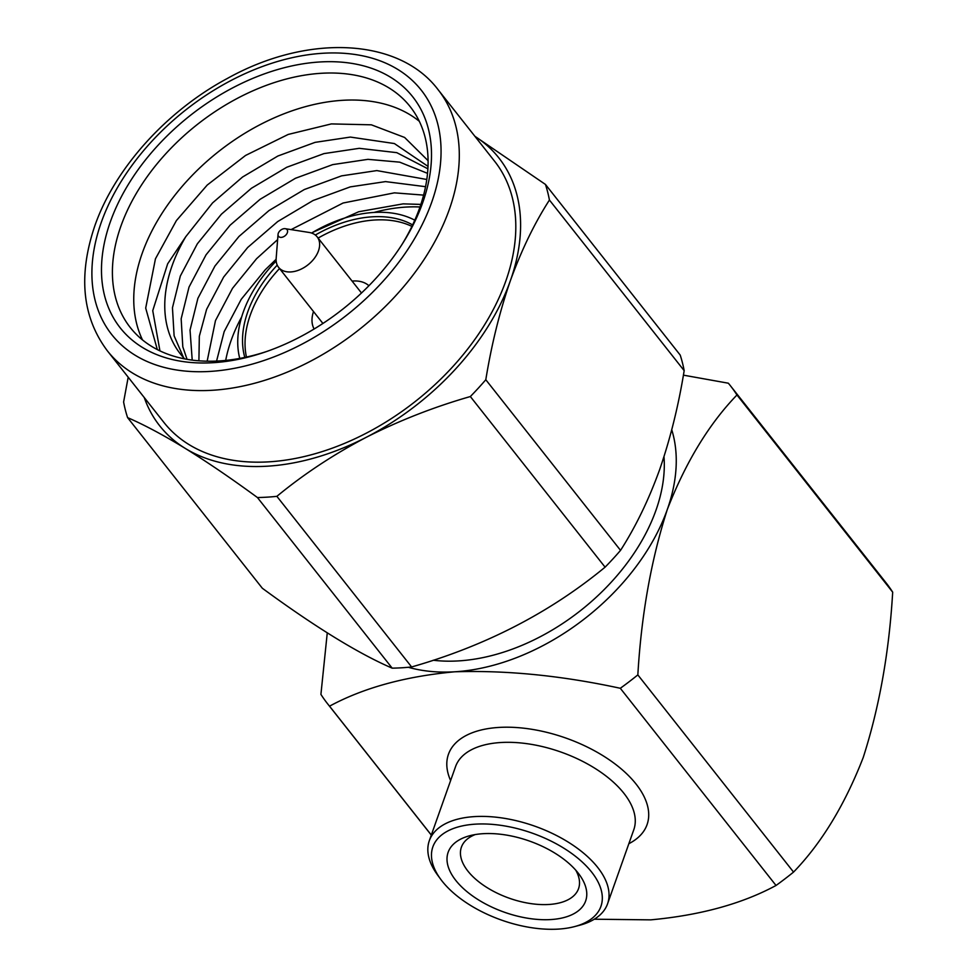 <?xml version="1.0" encoding="UTF-8"?>
<svg xmlns="http://www.w3.org/2000/svg" width="978" height="978" viewBox="0 0 978 978"><rect width="100%" height="100%" fill="white"/><g stroke="black" fill="none" stroke-linecap="round" stroke-linejoin="round"><path stroke-width="1.47" d="M663.989 456.689A175.575 116.113 141.7 0 1 655.994 510.186A175.575 116.113 141.7 0 1 433.23 660.236M440.65 879.198L437.569 874.992A94.548 48.912 19.5 0 1 429.318 840.701A94.548 48.912 19.5 0 1 474.489 816.606A94.548 48.912 19.5 0 1 571.286 844.075A94.548 48.912 19.5 0 1 607.558 903.831A94.548 48.912 19.5 0 1 579.563 925.274L574.526 926.606A89.145 46.113 19.5 0 1 558.328 929.1A89.145 46.113 19.5 0 1 440.65 879.198A89.145 46.113 19.5 0 1 475.455 824.148A89.145 46.113 19.5 0 1 586.25 865.933A89.145 46.113 19.5 0 1 574.526 926.606M550.797 919.564A72.934 37.726 19.5 0 1 460.149 885.371A72.934 37.726 19.5 0 1 469.733 835.738A72.934 37.726 19.5 0 1 482.985 833.696A72.934 37.726 19.5 0 1 579.269 874.528A72.934 37.726 19.5 0 1 550.797 919.564M575.749 870.163A62.127 32.14 19.5 0 1 578.548 888.647A62.127 32.14 19.5 0 1 548.866 904.479A62.127 32.14 19.5 0 1 485.247 886.435A62.127 32.14 19.5 0 1 461.408 847.168A62.127 32.14 19.5 0 1 475.222 834.564M683.402 375.149L728.341 383.205A256.615 169.707 141.7 0 1 730.334 385.65L886.056 582.827A256.615 169.707 141.7 0 1 892.682 592.155C889.161 652.155 879.332 707.29 863.207 757.559C844.747 804.967 821.532 843.134 793.549 872.083A256.615 169.707 141.7 0 1 776.031 885.469C742.045 903.806 700.272 915.274 650.737 919.858L594.294 919.21M431.322 835.053L329.537 706.177A256.615 169.707 141.7 0 1 327.557 703.732A256.615 169.707 141.7 0 1 320.918 694.392L327.263 632.864M730.334 385.65A256.615 169.707 141.7 0 1 736.96 394.978L892.682 592.155M671.752 429.794A189.084 125.05 141.7 0 1 667.302 509.501C685.749 462.154 708.964 423.987 736.96 394.978M329.537 706.177C363.461 687.84 405.222 676.373 454.831 671.788A189.084 125.05 141.7 0 1 408.327 667.277M793.549 872.083L637.839 674.893C641.336 614.966 651.152 559.832 667.302 509.501A189.084 125.05 141.7 0 1 454.831 671.788C506.69 670.126 561.849 675.627 620.309 688.28L776.031 885.469M637.839 674.893A256.615 169.707 141.7 0 1 620.309 688.28M244.818 357.422A110.746 73.24 141.7 0 1 247.764 311.872A110.746 73.24 141.7 0 1 277.239 265.124M315.332 235.038A110.746 73.24 141.7 0 1 412.63 224.903M239.744 358.425A116.15 76.81 141.7 0 1 243.241 312.153A116.15 76.81 141.7 0 1 276.175 261.004M311.579 233.045A116.15 76.81 141.7 0 1 414.782 220.184M278.278 233.29A5.403 3.57 141.7 0 1 285.27 228.693A5.403 3.57 141.7 0 1 287.336 232.74A5.403 3.57 141.7 0 1 281.872 237.299A5.403 3.57 141.7 0 1 278.033 234.414A5.403 3.57 141.7 0 1 278.278 233.29M285.27 228.693L309.085 232.446A24.584 16.259 141.7 0 1 317.165 236.859A24.584 16.259 141.7 0 1 318.473 250.833A24.584 16.259 141.7 0 1 299.537 269.83A24.584 16.259 141.7 0 1 278.583 267.336A24.584 16.259 141.7 0 1 276.163 258.436L278.033 234.414M352.092 281.089A35.11 23.227 141.7 0 1 368.914 285.735M314.121 328.999A35.11 23.227 141.7 0 1 313.51 311.566M318.119 238.07A110.746 73.24 141.7 0 1 411.909 226.395M246.444 357.068A110.746 73.24 141.7 0 1 279.537 268.534M142.507 339.941A178.277 117.898 141.7 0 1 142.189 253.339A178.277 117.898 141.7 0 1 268.058 120.685A178.277 117.898 141.7 0 1 419.342 121.321M401.762 244.842A178.277 117.898 -38.3 0 0 419.648 207.923A178.277 117.898 -38.3 0 0 410.161 106.626A178.277 117.898 -38.3 0 0 258.204 88.546A178.277 117.898 -38.3 0 0 120.844 226.309A178.277 117.898 -38.3 0 0 130.331 327.606A178.277 117.898 -38.3 0 0 266.737 351.469M422.679 202.739A186.382 123.265 141.7 0 1 402.863 243.106A186.382 123.265 141.7 0 1 264.793 352.141A186.382 123.265 141.7 0 1 110.294 221.957A186.382 123.265 141.7 0 1 319.733 61.981A186.382 123.265 141.7 0 1 422.679 202.739M438.107 89.707L494.623 161.272A210.698 139.341 141.7 0 1 505.834 280.992A210.698 139.341 141.7 0 1 343.51 443.804A210.698 139.341 141.7 0 1 163.913 422.435L107.409 350.882A210.698 139.341 141.7 0 0 286.994 372.239A210.698 139.341 141.7 0 0 449.33 209.426A210.698 139.341 141.7 0 0 438.107 89.707C399.171 37.971 307.948 33.46 227.299 78.484C166.394 111.113 114.634 168.607 94.78 225.955C78.008 275.637 82.213 317.275 107.409 350.882M127.592 417.63L262.336 588.255C314.953 626.849 358.241 653.487 392.178 668.157A243.106 160.771 -38.3 0 0 411.616 666.959C485.345 645.932 549.844 612.668 605.089 567.167A243.106 160.771 -38.3 0 0 620.541 550.357C635.712 526.702 648.732 499.819 659.612 469.697C670.285 438.829 678.475 405.821 684.172 370.662A243.106 160.771 -38.3 0 0 680.199 355.063L545.455 184.439A243.106 160.771 141.7 0 1 549.428 200.038C534.416 223.4 521.396 250.295 510.369 280.71C499.782 311.2 491.592 344.207 485.797 379.733A243.106 160.771 141.7 0 1 470.345 396.542C433.914 407.007 399.256 420.589 366.359 437.252C333.694 454.391 303.865 474.085 276.872 496.335A243.106 160.771 141.7 0 1 257.434 497.533C231.444 478.511 207.397 462.129 185.258 448.401C163.387 435.051 144.169 424.794 127.592 417.63A243.106 160.771 141.7 0 1 123.607 402.019L128.191 377.19M157.324 349.586L145.698 308.094L155.453 258.803L176.419 220.551L207.214 185.062L245.551 155.453L288.18 134.451L331.359 123.913L371.359 124.817L404.611 137.458L428.083 160.673M184.708 358.889A155.319 102.714 141.7 0 1 180.38 353.926A155.319 102.714 141.7 0 1 172.116 265.674A155.319 102.714 141.7 0 1 185.783 236.676L167.654 263.828L152.739 310.662L159.94 350.882M426.799 179.487L376.823 170.588L341.554 175.869L304.341 189.524L268.999 210.551L238.987 236.456L214.94 266.04L197.898 298.327L190.038 330.051L192.214 360.112M187.055 359.329L182.8 346.811L181.162 318.804L189.023 287.08L206.065 254.793L230.111 225.209L260.111 199.304L295.454 178.277L332.679 164.622L367.948 159.341L399.672 162.152L427.545 173.351M277.63 239.61L256.566 258.718L232.519 288.302L215.478 320.588L207.153 361.212M198.901 360.809L199.329 336.249L206.602 309.341L223.644 277.055L247.691 247.483L277.691 221.566L313.033 200.539L350.258 186.884L385.528 181.602L425.552 186.688M241.664 316.958A155.319 102.714 -38.3 0 0 231.138 340.405A155.319 102.714 -38.3 0 0 225.698 360.417M216.566 361.09L224.182 331.603L241.224 299.317L265.27 269.745L276.114 259.292M427.887 168.803L396.775 152.654L359.244 148.326L323.975 153.607L286.75 167.262L251.407 188.289L221.407 214.194L197.36 243.779L180.319 276.065L172.458 307.789L174.108 335.784L183.571 357.679M185.783 236.676L212.532 202.947L242.532 177.042L277.874 156.015L315.099 142.36L350.368 137.079L394.378 143.546L428.009 166.382M423.608 195.111L394.403 192.849L343.07 203.021L291.102 229.61M419.978 206.994A155.319 102.714 -38.3 0 0 373.999 212.446M312.74 232.361L358.718 211.737L403.107 203.864L420.858 204.402M474.941 136.345A216.101 142.91 141.7 0 1 510.369 280.71A216.101 142.91 141.7 0 1 366.359 437.252A216.101 142.91 141.7 0 1 185.258 448.401A216.101 142.91 141.7 0 1 144.243 397.508M474.917 136.309L545.455 184.439M549.428 200.038L684.172 370.662M485.797 379.733L620.541 550.357M470.345 396.542L605.089 567.167M276.872 496.335L411.616 666.959M257.434 497.533L392.178 668.157M450.613 780.566A105.343 54.499 19.5 0 1 498.78 727.436A105.343 54.499 19.5 0 1 623.683 771.031A105.343 54.499 19.5 0 1 628.854 843.684M607.558 903.831L633.793 829.735A94.548 48.912 -160.5 0 0 597.521 769.979A94.548 48.912 -160.5 0 0 500.724 742.522A94.548 48.912 -160.5 0 0 455.552 766.618L429.318 840.701M431.726 202.177A197.189 130.404 -38.3 0 0 322.813 53.264A197.189 130.404 -38.3 0 0 101.235 222.507A197.189 130.404 -38.3 0 0 210.148 371.42A197.189 130.404 -38.3 0 0 431.726 202.177M327.557 703.732L431.298 835.102M317.165 236.859L361.493 292.997M278.583 267.336L322.911 323.461"/></g></svg>
